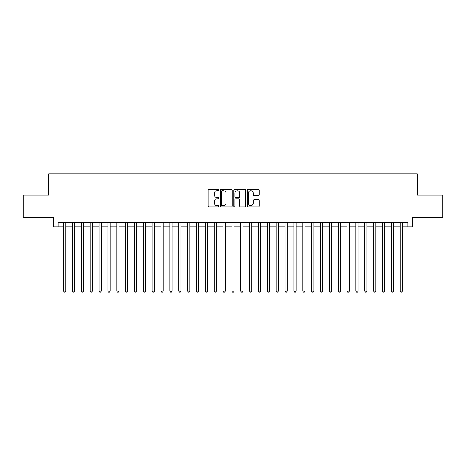 <?xml version="1.0" encoding="UTF-8"?>
<svg xmlns="http://www.w3.org/2000/svg" width="466" height="466" viewBox="0 0 466 466"><rect width="100%" height="100%" fill="white"/><g stroke="black" fill="none" stroke-linecap="round" stroke-linejoin="round"><path stroke-width="0.7" d="M218.828 190.058A0.606 0.606 0 0 0 218.222 189.452L208.984 189.452A0.868 0.868 0 0 0 208.116 190.32L208.116 205.972A0.868 0.868 0 0 0 208.984 206.84L218.222 206.84A0.606 0.606 0 0 0 218.828 206.234A0.606 0.606 0 0 0 218.222 205.623L217.022 205.623A2.784 2.784 0 0 1 214.244 202.838L214.244 201.539A2.784 2.784 0 0 1 217.022 198.755L218.222 198.755A0.606 0.606 0 0 0 218.828 198.143A0.606 0.606 0 0 0 218.222 197.537L217.022 197.537A2.784 2.784 0 0 1 214.244 194.753L214.244 193.448A2.784 2.784 0 0 1 217.022 190.67L218.222 190.67A0.606 0.606 0 0 0 218.828 190.058M258.409 195.58A0.868 0.868 0 0 0 259.277 194.712L259.277 190.32A0.868 0.868 0 0 0 258.409 189.452L248.151 189.452A0.868 0.868 0 0 0 247.283 190.32L247.283 205.972A0.868 0.868 0 0 0 248.151 206.84L258.409 206.84A0.868 0.868 0 0 0 259.277 205.972L259.277 200.665A0.868 0.868 0 0 0 258.409 199.798L254.017 199.798A0.868 0.868 0 0 0 253.149 200.665L253.149 203.298A2.324 2.324 0 0 1 250.825 205.623A2.324 2.324 0 0 1 248.495 203.298L248.495 192.994A2.324 2.324 0 0 1 250.825 190.67A2.324 2.324 0 0 1 253.149 192.994L253.149 194.712A0.868 0.868 0 0 0 254.017 195.58L258.409 195.58M58.064 226.93L58.064 222.503L407.936 222.503L407.936 226.93L412.363 226.93L412.363 217.191L442.7 217.191L442.7 195.044L417.233 195.044L417.233 173.789L48.767 173.789L48.767 195.044L23.3 195.044L23.3 217.191L53.637 217.191L53.637 226.93L63.603 226.93M232.237 190.32A0.868 0.868 0 0 0 231.369 189.452L221.111 189.452A0.868 0.868 0 0 0 220.243 190.32L220.243 205.972A0.868 0.868 0 0 0 221.111 206.84L231.369 206.84A0.868 0.868 0 0 0 232.237 205.972L232.237 190.32M234.631 189.452L244.889 189.452A0.868 0.868 0 0 1 245.757 190.32L245.757 205.972A0.868 0.868 0 0 1 244.889 206.84L240.497 206.84A0.868 0.868 0 0 1 239.629 205.972L239.629 199.623A0.868 0.868 0 0 0 238.761 198.755L235.848 198.755A0.868 0.868 0 0 0 234.981 199.623L234.981 206.234A0.606 0.606 0 0 1 234.369 206.84A0.606 0.606 0 0 1 233.763 206.234L233.763 190.32A0.868 0.868 0 0 1 234.631 189.452M65.817 226.93L72.457 226.93M74.671 226.93L81.317 226.93M83.531 226.93L90.171 226.93M92.39 226.93L99.031 226.93M101.244 226.93L107.891 226.93M110.104 226.93L116.745 226.93M118.958 226.93L125.604 226.93M127.818 226.93L134.458 226.93M136.678 226.93L143.318 226.93M145.532 226.93L152.178 226.93M154.392 226.93L161.032 226.93M163.246 226.93L169.892 226.93M172.105 226.93L178.746 226.93M180.965 226.93L187.606 226.93M189.819 226.93L196.466 226.93M198.679 226.93L205.32 226.93M207.533 226.93L214.179 226.93M216.393 226.93L223.033 226.93M225.247 226.93L231.893 226.93M234.107 226.93L240.753 226.93M242.967 226.93L249.607 226.93M251.821 226.93L258.467 226.93M260.68 226.93L267.321 226.93M269.534 226.93L276.181 226.93M278.394 226.93L285.035 226.93M287.254 226.93L293.895 226.93M296.108 226.93L302.754 226.93M304.968 226.93L311.608 226.93M313.822 226.93L320.468 226.93M322.682 226.93L329.322 226.93M331.542 226.93L338.182 226.93M340.396 226.93L347.042 226.93M349.255 226.93L355.896 226.93M358.109 226.93L364.756 226.93M366.969 226.93L373.61 226.93M375.829 226.93L382.47 226.93M384.683 226.93L391.329 226.93M393.543 226.93L400.183 226.93M402.397 226.93L407.936 226.93M222.066 190.67A0.606 0.606 0 0 0 221.461 191.276L221.461 205.017A0.606 0.606 0 0 0 222.066 205.623L223.331 205.623A2.784 2.784 0 0 0 226.109 202.838L226.109 193.448A2.784 2.784 0 0 0 223.331 190.67L222.066 190.67M239.629 193.04A2.324 2.324 0 0 0 237.305 190.71A2.324 2.324 0 0 0 234.981 193.04L234.981 196.669A0.868 0.868 0 0 0 235.848 197.537L238.761 197.537A0.868 0.868 0 0 0 239.629 196.669L239.629 193.04M65.817 222.503L65.817 291.058L63.603 291.058L63.603 222.503M65.817 291.058L65.153 292.211L64.267 292.211L63.603 291.058M74.671 222.503L74.671 291.058L72.457 291.058L72.457 222.503M74.671 291.058L74.007 292.211L73.121 292.211L72.457 291.058M83.531 222.503L83.531 291.058L81.317 291.058L81.317 222.503M83.531 291.058L82.866 292.211L81.981 292.211L81.317 291.058M92.39 222.503L92.39 291.058L90.171 291.058L90.171 222.503M92.39 291.058L91.726 292.211L90.841 292.211L90.171 291.058M101.244 222.503L101.244 291.058L99.031 291.058L99.031 222.503M101.244 291.058L100.58 292.211L99.695 292.211L99.031 291.058M110.104 222.503L110.104 291.058L107.891 291.058L107.891 222.503M110.104 291.058L109.44 292.211L108.555 292.211L107.891 291.058M118.958 222.503L118.958 291.058L116.745 291.058L116.745 222.503M118.958 291.058L118.294 292.211L117.409 292.211L116.745 291.058M127.818 222.503L127.818 291.058L125.604 291.058L125.604 222.503M127.818 291.058L127.154 292.211L126.269 292.211L125.604 291.058M136.678 222.503L136.678 291.058L134.458 291.058L134.458 222.503M136.678 291.058L136.014 292.211L135.123 292.211L134.458 291.058M145.532 222.503L145.532 291.058L143.318 291.058L143.318 222.503M145.532 291.058L144.868 292.211L143.982 292.211L143.318 291.058M154.392 222.503L154.392 291.058L152.178 291.058L152.178 222.503M154.392 291.058L153.728 292.211L152.842 292.211L152.178 291.058M163.246 222.503L163.246 291.058L161.032 291.058L161.032 222.503M163.246 291.058L162.582 292.211L161.696 292.211L161.032 291.058M172.105 222.503L172.105 291.058L169.892 291.058L169.892 222.503M172.105 291.058L171.441 292.211L170.556 292.211L169.892 291.058M180.965 222.503L180.965 291.058L178.746 291.058L178.746 222.503M180.965 291.058L180.295 292.211L179.41 292.211L178.746 291.058M189.819 222.503L189.819 291.058L187.606 291.058L187.606 222.503M189.819 291.058L189.155 292.211L188.27 292.211L187.606 291.058M198.679 222.503L198.679 291.058L196.466 291.058L196.466 222.503M198.679 291.058L198.015 292.211L197.13 292.211L196.466 291.058M207.533 222.503L207.533 291.058L205.32 291.058L205.32 222.503M207.533 291.058L206.869 292.211L205.984 292.211L205.32 291.058M216.393 222.503L216.393 291.058L214.179 291.058L214.179 222.503M216.393 291.058L215.729 292.211L214.843 292.211L214.179 291.058M225.247 222.503L225.247 291.058L223.033 291.058L223.033 222.503M225.247 291.058L224.583 292.211L223.697 292.211L223.033 291.058M234.107 222.503L234.107 291.058L231.893 291.058L231.893 222.503M234.107 291.058L233.443 292.211L232.557 292.211L231.893 291.058M242.967 222.503L242.967 291.058L240.753 291.058L240.753 222.503M242.967 291.058L242.303 292.211L241.417 292.211L240.753 291.058M251.821 222.503L251.821 291.058L249.607 291.058L249.607 222.503M251.821 291.058L251.157 292.211L250.271 292.211L249.607 291.058M260.68 222.503L260.68 291.058L258.467 291.058L258.467 222.503M260.68 291.058L260.016 292.211L259.131 292.211L258.467 291.058M269.534 222.503L269.534 291.058L267.321 291.058L267.321 222.503M269.534 291.058L268.87 292.211L267.985 292.211L267.321 291.058M278.394 222.503L278.394 291.058L276.181 291.058L276.181 222.503M278.394 291.058L277.73 292.211L276.845 292.211L276.181 291.058M287.254 222.503L287.254 291.058L285.035 291.058L285.035 222.503M287.254 291.058L286.59 292.211L285.705 292.211L285.035 291.058M296.108 222.503L296.108 291.058L293.895 291.058L293.895 222.503M296.108 291.058L295.444 292.211L294.559 292.211L293.895 291.058M304.968 222.503L304.968 291.058L302.754 291.058L302.754 222.503M304.968 291.058L304.304 292.211L303.418 292.211L302.754 291.058M313.822 222.503L313.822 291.058L311.608 291.058L311.608 222.503M313.822 291.058L313.158 292.211L312.272 292.211L311.608 291.058M322.682 222.503L322.682 291.058L320.468 291.058L320.468 222.503M322.682 291.058L322.018 292.211L321.132 292.211L320.468 291.058M331.542 222.503L331.542 291.058L329.322 291.058L329.322 222.503M331.542 291.058L330.877 292.211L329.986 292.211L329.322 291.058M340.396 222.503L340.396 291.058L338.182 291.058L338.182 222.503M340.396 291.058L339.731 292.211L338.846 292.211L338.182 291.058M349.255 222.503L349.255 291.058L347.042 291.058L347.042 222.503M349.255 291.058L348.591 292.211L347.706 292.211L347.042 291.058M358.109 222.503L358.109 291.058L355.896 291.058L355.896 222.503M358.109 291.058L357.445 292.211L356.56 292.211L355.896 291.058M366.969 222.503L366.969 291.058L364.756 291.058L364.756 222.503M366.969 291.058L366.305 292.211L365.42 292.211L364.756 291.058M375.829 222.503L375.829 291.058L373.61 291.058L373.61 222.503M375.829 291.058L375.159 292.211L374.274 292.211L373.61 291.058M384.683 222.503L384.683 291.058L382.47 291.058L382.47 222.503M384.683 291.058L384.019 292.211L383.134 292.211L382.47 291.058M393.543 222.503L393.543 291.058L391.329 291.058L391.329 222.503M393.543 291.058L392.879 292.211L391.993 292.211L391.329 291.058M402.397 222.503L402.397 291.058L400.183 291.058L400.183 222.503M402.397 291.058L401.733 292.211L400.847 292.211L400.183 291.058"/></g></svg>
